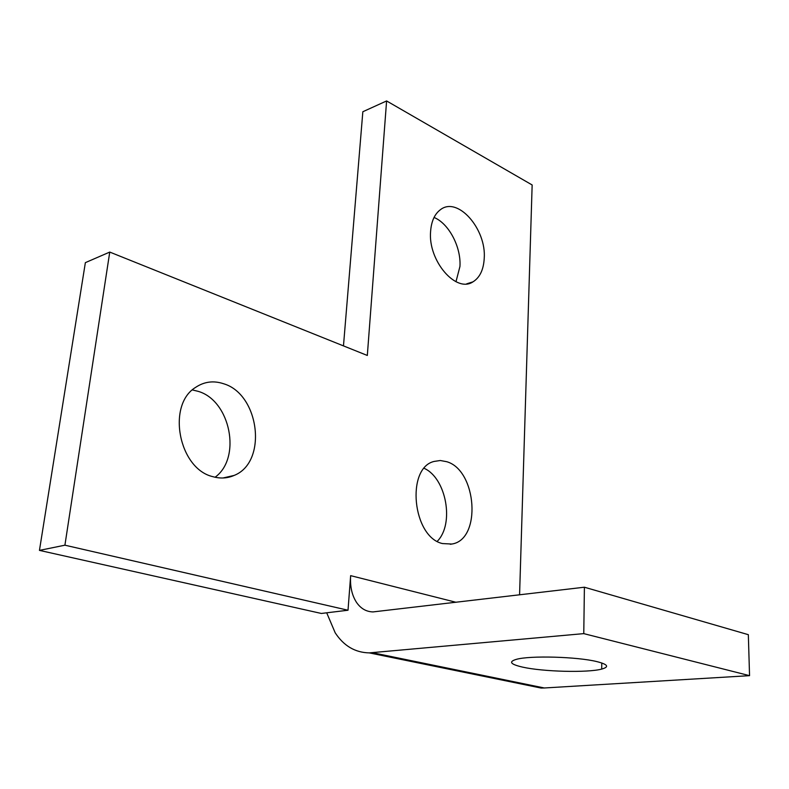 <?xml version="1.0" encoding="UTF-8"?>
<svg xmlns="http://www.w3.org/2000/svg" width="789" height="789" viewBox="0 0 789 789"><rect width="100%" height="100%" fill="white"/><g stroke="black" fill="none" stroke-linecap="round" stroke-linejoin="round"><path stroke-width="1.18" d="M596.938 661.626C607.924 664.417 609.512 666.902 601.701 669.082C587.706 672.928 542.812 671.745 522.505 667.099C510.414 664.299 508.382 661.715 516.41 659.338C529.912 655.422 577.479 656.724 596.938 661.626M437.244 541.323C454.651 523.965 446.318 478.193 424.206 468.341M446.722 461.703C476.98 470.234 481.803 539.824 451.772 544.045L442.481 543.562C412.479 537.043 405.822 467.995 434.049 461.447L440.301 460.51L446.722 461.703M215.091 477.237C241.828 457.936 230.427 400.694 198.286 391.374L192.408 389.934M223.672 383.77C259.63 394.332 267.826 462.324 234.096 475.442C227.429 478.361 220.378 478.775 212.951 476.694C178.738 468.952 166.518 404.974 195.573 387.399C204.223 381.61 213.592 380.397 223.672 383.77M456.062 602.293L350.641 575.645C349.931 586.316 351.894 595.241 356.529 602.411C360.79 608.585 366.293 611.751 373.029 611.919L584.402 587.213L583.771 633.626L369.272 652.888C355.139 652.592 343.767 645.895 335.187 632.788L326.695 612.806L321.34 613.457L39.45 550.387L85.36 262.648L109.75 252.076L367.319 355.464L386.6 100.943L362.841 111.732L343.471 345.898M484.219 258.476C483.558 269.779 479.811 277.57 472.986 281.841C456.101 293.449 427.865 260.656 430.597 231.414C431.366 221.255 434.64 214.006 440.44 209.687C457.699 196.007 486.566 229.076 484.219 258.476M455.983 281.712L459.948 266.465C461.24 247.095 448.882 223.504 434.049 217.458M526.076 684.98L541.067 688.047L544.321 687.978L749.55 675.66L583.771 633.626M350.641 575.645L348.018 610.232L326.695 612.806M584.402 587.213L748.337 634.681L749.55 675.66M519.576 594.837L532.151 184.971L386.6 100.943M109.75 252.076L64.915 545.189L348.018 610.232M39.45 550.387L64.915 545.189M544.321 687.978L372.566 652.73M601.76 662.967L601.701 669.082M451.772 544.045L450.302 544.272M234.096 475.442L223.011 477.986M466.615 283.862L472.986 281.841M541.067 688.047L369.272 652.888"/></g></svg>
